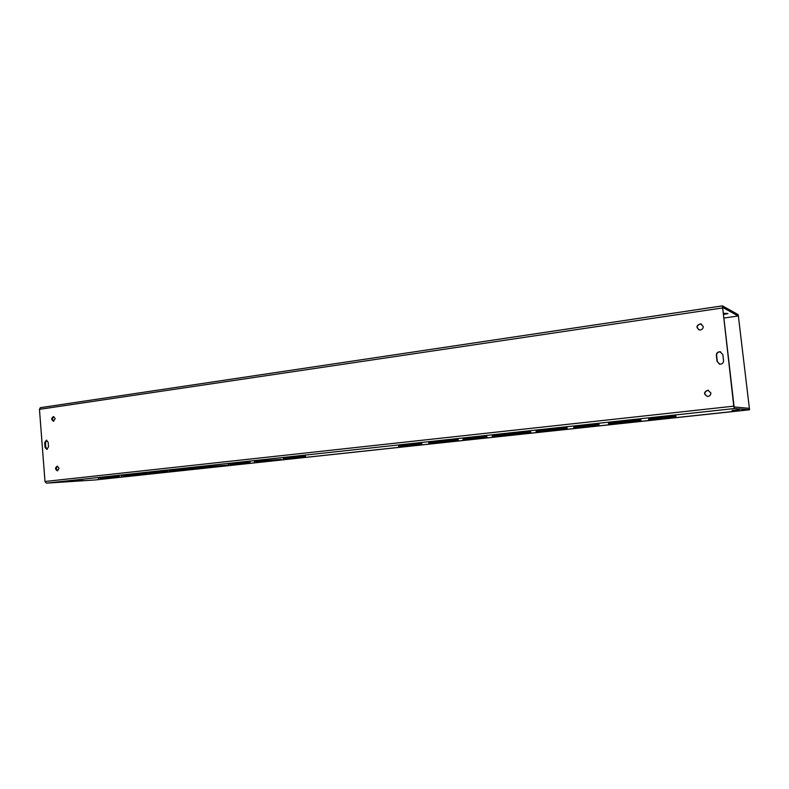 <?xml version="1.0" encoding="UTF-8"?>
<svg xmlns="http://www.w3.org/2000/svg" width="789" height="789" viewBox="0 0 789 789"><rect width="100%" height="100%" fill="white"/><g stroke="black" fill="none" stroke-linecap="round" stroke-linejoin="round"><path stroke-width="1.18" d="M723.789 318.066L738.159 315.985L737.991 314.555L722.438 305.856L733.77 406.157L734.421 408.544L749.126 409.757L94.887 479.978L46.344 483.144L44.993 481.497L39.46 409.343L40.357 407.676L722.408 305.876M150.482 473.242L165.365 471.822L150.482 473.242M148.598 473.449L167.712 471.615L148.598 473.449M146.438 472.946L167.662 471.033L167.702 471.526M232.134 464.455L247.795 462.936L232.134 464.455M230.082 464.672L250.212 462.729L230.082 464.672M228.376 464.119L250.162 462.117L250.202 462.62M125.875 475.964L144.673 474.159L125.875 475.964M124.041 476.161L147.001 473.962L124.041 476.161M121.25 475.698L146.468 473.282M203.256 467.63L227.39 465.303L203.256 467.63M200.998 467.108L227.38 465.185M258.348 461.703L278.783 459.721L258.348 461.703M256.257 461.92L281.219 459.504L256.257 461.92M254.344 461.368L281.209 459.366M172.189 471.082L169.112 471.063C172.18 470.283 207.122 467.256 202.211 468.183L172.189 471.082M169.073 470.609L201.027 467.473M284.651 458.794L305.511 456.762L284.651 458.794M283.231 458.212L305.461 456.141L305.501 456.644M98.329 478.134L119.277 476.26L119.317 476.753M100.755 478.598L119.326 476.822L100.755 478.598M398.563 445.795L421.819 443.566L421.868 444.069M648.765 418.87L648.736 418.643C653.253 417.706 681.085 415.103 675.098 416.178L675.157 416.691M492.277 435.893L492.247 435.617C497.78 434.394 537.605 430.784 529.883 432.194M608.605 423.279L608.575 423.022C613.773 421.928 647.019 418.841 640.027 420.103M536.086 431.07L536.066 430.833C540.741 429.827 572.715 426.908 566.334 428.072M428.782 442.609L428.762 442.412C432.717 441.524 463.074 438.802 457.521 439.828L457.571 440.301M573.781 426.938L599.029 424.403L599.088 424.916M462.975 438.862L486.882 436.534L486.931 437.037M83.151 480.481L76.148 481.063L83.151 480.481M739.204 409.816L732.034 410.418L739.204 409.816M399.402 446.436L421.888 444.227L399.402 446.436M648.548 419.6L675.177 416.917C681.173 415.852 653.331 418.446 648.814 419.373L648.548 419.6M492.869 436.564L492.316 436.297C497.849 435.104 537.684 431.484 529.952 432.885L492.869 436.564M611.367 423.683L637.236 421.089L611.367 423.683M621.949 422.164L626.663 421.691M608.506 423.999L608.654 423.742C613.852 422.657 647.098 419.57 640.106 420.823L608.506 423.999M536.333 431.761L536.135 431.534C540.81 430.538 572.794 427.618 566.403 428.772L536.333 431.761M432.076 442.994L454.977 440.735L432.076 442.994M429.62 443.26L428.831 443.083C432.786 442.205 463.143 439.483 457.59 440.499L429.62 443.26M576.631 427.342L596.287 425.379L576.631 427.342M573.84 427.648L599.107 425.113L573.84 427.648M466.043 439.256L484.288 437.451L466.043 439.256M463.508 439.532L486.951 437.214L463.508 439.532M723.237 313.253L728 313.568L723.375 314.495M46.788 440.242L45.466 442.698L45.821 447.284L47.212 449.316M45.012 447.304L44.657 442.718L46.393 440.183L48.159 442.264L48.514 446.86L46.788 449.385L45.012 447.304L45.821 447.284M722.823 354.448L723.543 360.672C723.483 362.891 722.31 364.074 720.002 364.212L717.063 361.5L716.353 355.287C716.412 353.038 717.615 351.864 719.943 351.746L722.823 354.448M720.87 351.963L720.209 351.835C717.882 351.953 716.678 353.127 716.619 355.375L717.339 361.579L719.46 364.123M708.354 390.249L708.127 390.23C704.025 391.886 703.778 393.958 707.378 396.423M710.889 392.942C710.859 395.072 709.735 396.236 707.536 396.433C703.492 394.194 703.591 392.113 707.841 390.19L710.889 392.942M701.599 324.131L700.829 323.944C696.874 324.999 696.233 326.962 698.896 329.841M703.246 326.459C703.167 328.737 701.954 329.92 699.606 330.009C695.829 327.504 696.145 325.443 700.543 323.825L703.246 326.459M57.617 466.2C55.891 467.798 55.95 469.307 57.794 470.717M59.067 468.281L57.36 470.806C55.033 469.317 54.993 467.769 57.242 466.161L59.067 468.281M53.879 416.641C52.094 418.131 52.074 419.63 53.839 421.148M55.21 418.643L53.435 421.208C51.177 419.649 51.186 418.111 53.474 416.582L55.21 418.643M749.126 409.757L748.948 408.308L734.243 406.976L734.026 406.187L722.645 307.414M738.159 315.985L722.675 307.414M749.333 409.777L95.607 479.929L749.55 409.787L738.208 314.683L749.55 409.787M734.421 408.544L46.344 483.144M44.657 442.718L45.466 442.698M44.993 481.497L733.77 406.157M722.369 307.966L39.46 409.343M146.438 472.858L146.488 473.449M228.366 464.011L228.415 464.622M121.25 475.599L121.289 476.181M200.988 466.989L201.037 467.591M254.334 461.23L254.393 461.851M169.063 470.461L169.112 471.063M283.221 458.093L283.281 458.715M98.329 478.055L98.369 478.627M398.553 445.637L398.613 446.298M648.736 418.643L648.814 419.373M492.247 435.617L492.316 436.297M608.575 423.022L608.654 423.742M536.066 430.833L536.135 431.534M428.762 442.412L428.831 443.083M573.751 426.731L573.83 427.441M462.956 438.694L463.025 439.365M722.438 305.856L40.357 407.676"/></g></svg>
